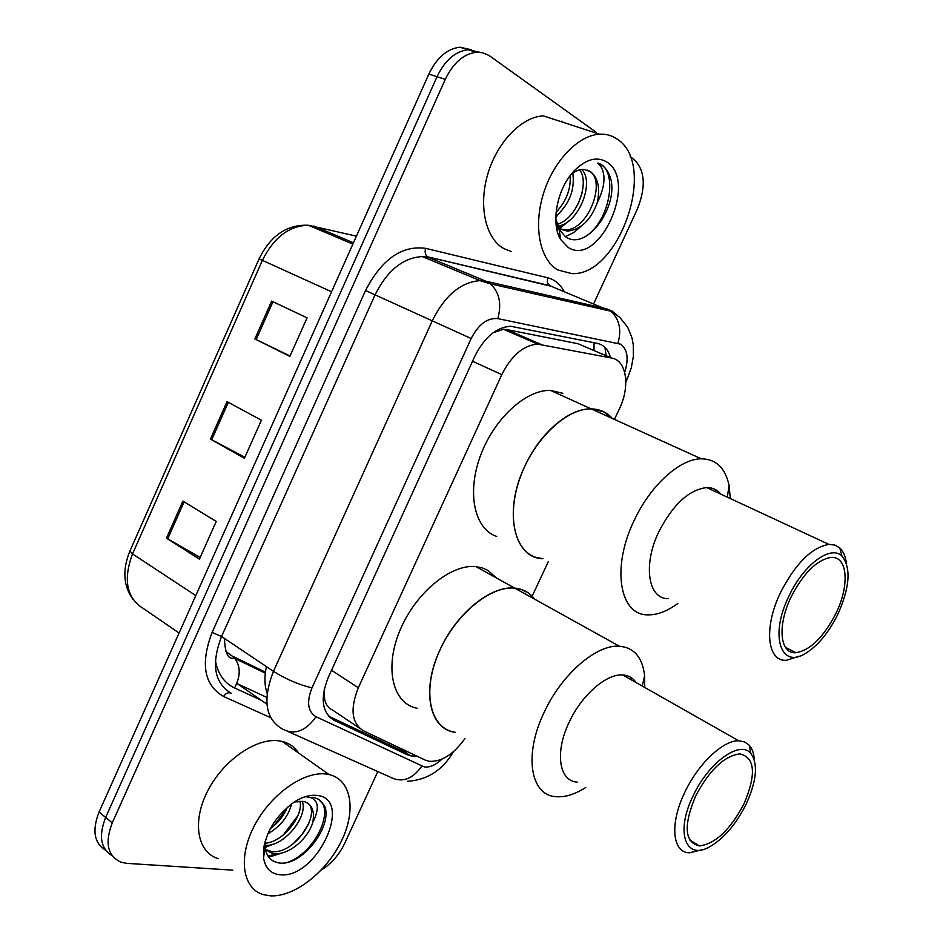<?xml version="1.0" encoding="UTF-8"?>
<svg xmlns="http://www.w3.org/2000/svg" width="943" height="943" viewBox="0 0 943 943"><rect width="100%" height="100%" fill="white"/><g stroke="black" fill="none" stroke-linecap="round" stroke-linejoin="round"><path stroke-width="1.41" d="M614.459 419.423L619.527 408.555C630.337 386.288 626.635 360.379 611.594 358.045L537.651 344.124C523.506 345.232 511.554 355.405 501.817 374.619L358.34 687.753C349.9 708.995 351.621 723.352 363.515 730.825L425.152 760.07L429.206 761.296C441.63 762.027 453.559 754.412 465.005 738.463M324.203 689.592L324.522 698.209C325.229 703.855 327.987 707.851 332.785 710.197L359.589 728.196M584.106 346.329L577.976 343.724L506.863 329.602L503.503 329.296L493.071 332.773M532.182 596.176L548.284 561.604M610.498 357.574C608.247 349.617 603.885 344.879 597.414 343.382L510.552 326.243C496.313 327.292 484.384 337.311 474.777 356.336L328.353 677.239C320.019 698.362 321.917 712.696 334.046 720.228L407.128 754.695L411.183 755.932L416.511 755.968M406.598 751.265L399.808 749.803L328.624 716.138M232.791 870.153L126.904 863.364L121.399 862.338C107.608 856.268 104.567 843.125 112.264 822.885L445.273 79.365C453.229 62.945 463.579 53.916 476.309 52.254L482.51 52.702L489.099 55.496L596.459 132.503M377.813 771.574L344.678 843.372C339.091 854.971 331.252 863.894 321.186 870.141M630.16 156.691L634.109 159.52C645.071 170.353 646.155 186.879 637.35 209.11L593.76 303.563M592.793 305.673L592.192 306.97M112.158 855.725C100.606 848.617 98.437 835.852 105.651 817.44L437.033 76.701C444.955 60.34 455.28 51.346 468.023 49.72L479.645 52.266L468.023 49.72C455.28 51.346 444.955 60.34 437.033 76.701L105.651 817.44C98.437 835.852 100.606 848.617 112.158 855.725M105.628 850.232C94.1 843.089 91.919 830.359 99.086 812.017L428.865 74.049C436.739 57.759 447.053 48.812 459.795 47.209L471.406 49.743M182.883 501.11L216.23 521.455L199.421 559.128L166.451 538.135L182.883 501.11M271.667 301.088L307.076 317.85L289.878 356.371L254.869 338.926L271.667 301.088M227.039 401.647L261.4 420.213L244.402 458.31L210.419 439.073L227.039 401.647M244.862 457.284L210.419 439.073M290.043 356.006L254.869 338.926M200.164 557.454L166.451 538.135M326.49 774.085L329.083 774.557C351.433 779.555 356.489 810.237 341.484 840.92C326.773 871.65 294.676 897.064 270.653 895.85L263.639 894.718C242.563 889.001 237.671 857.576 254.292 825.915C270.641 794.206 304.153 770.714 326.49 774.085M218.363 858.672C197.111 852.543 191.735 821.412 207.908 790.54C223.821 759.61 257.085 737.131 279.599 740.939L282.216 741.446C289.277 743.225 294.735 747.08 298.601 753.021M265.466 849.49L271.266 851.423C294.039 855.572 321.964 813.42 307.583 802.988M263.757 847.509L264.924 848.959M265.478 849.525L271.148 852.896L273.989 853.509C288.193 855.702 308.019 838.952 312.734 822.496C314.903 811.121 312.015 804.131 304.07 801.515L295.348 801.856M264.606 843.231C283.395 842.547 303.811 815.318 299.98 801.114M264.146 845.293C283.973 847.84 308.797 815.636 302.161 801.185M270.24 828.72C278.02 823.05 283.737 815.86 287.391 807.149M267.8 833.801C280.366 826.551 288.322 816.532 291.682 803.766M265.16 841.156L265.16 847.486C266.409 856.256 270.806 861.372 278.35 862.81C302.22 867.666 334.164 824.158 324.192 805.31L318.581 799.31L314.278 797.578L307.053 797.248L311.001 797.707C318.781 800.937 319.359 809.2 312.734 822.496M280.307 874.786C270.83 873.913 265.242 868.267 263.533 857.835C263.038 836.606 273.116 818.111 293.768 802.328C302.09 796.965 309.74 794.654 316.73 795.385C354.285 798.273 317.107 878.864 280.307 874.786M264.016 847.863L273.529 844.009M268.767 857.163L283.819 852.448M273.788 825.938L286.672 808.882M263.922 846.496L267.352 845.282M283.289 835.003L298 815.506M268.012 856.067L277.784 853.615M293.014 844.032L302.231 834.083L309.351 822.355M287.78 862.256C315.092 852.684 334.612 810.426 319.194 799.699M520.878 589.304L528.622 593.123L534.811 599.276C529.883 592.664 523.2 588.951 514.748 588.137L520.878 589.304M417.348 708.299C393.066 704.067 384.06 668.846 399.679 631.091C414.967 593.288 450.837 563.678 476.026 566.637L482.227 567.875L487.979 570.409L496.407 577.953M454.502 732.157C430.444 728.291 421.969 692.846 438.012 654.43C453.736 615.979 489.794 585.509 514.748 588.137C491.138 585.261 456.483 613.139 440.133 649.574C420.908 689.911 429.371 729.623 455.398 732.298M585.756 787.476C574.841 794.454 564.81 797.507 555.663 796.658C530.367 795.161 523.636 754.836 544.052 712.543C561.498 674.375 596.495 644.258 619.374 646.226C634.085 647.617 642.501 657.412 644.611 675.624L644.729 687.447M577.199 782.089C559.058 781.217 554.567 752.337 569.136 722.291C581.607 695.132 606.467 673.526 622.722 674.964C628.451 675.329 632.894 677.84 636.042 682.52M702.134 849.702L689.639 852.79C672.276 852.955 669.377 823.71 684.901 792.132C698.244 763.641 723.234 740.172 738.734 740.785L744.569 741.905L749.19 745.194C752.266 748.648 754.011 753.646 754.4 760.199M693.188 795.727C708.641 762.298 740.184 739.819 750.793 753.386C758.29 763.889 756.722 780.851 746.102 804.273C735.964 824.359 723.835 838.527 709.702 846.779C685.62 860.888 675.058 832.115 693.188 795.727M743.944 803.919C730.141 829.934 715.277 843.938 699.364 845.93C684.559 842.382 683.298 825.773 695.569 796.104C709.431 770.066 724.165 755.991 739.772 753.858C755.119 757.535 756.51 774.215 743.944 803.919M631.067 677.545L631.02 679.679M617.582 139.387C657.849 165.567 618.797 276.723 571.647 273.588L557.726 269.91C540.056 259.914 533.219 227.251 543.192 194.447C553.011 161.63 578 135.226 599.548 134.201C606.29 133.859 612.302 135.592 617.582 139.387M561.698 121.175L563.266 122.366M511.33 251.545L503.727 248.528C485.739 238.485 478.266 206.34 487.72 174.314C497.02 142.252 521.703 116.661 543.404 115.895L599.548 134.201M556.547 227.734L564.15 229.903C587.878 231.789 606.455 181.763 589.988 171.496L587.501 170.176M556.287 226.155L559.847 228.996L567.38 231.118C580.64 229.797 590.566 220.426 597.155 202.993C600.349 188.364 598.168 177.944 590.636 171.72L584.672 169.599C580.287 168.938 575.737 170.612 571.01 174.62M556.087 224.54C575.843 220.733 590.353 183.413 579.65 169.834M556.358 226.214C578.248 225.577 595.174 182.07 581.713 169.492M556.075 212.352C566.283 201.319 570.975 189.095 570.161 175.693M555.804 216.466C569.395 204.159 575.053 189.743 572.79 173.206M555.769 218.434L559.199 229.503L565.305 236.563C585.332 251.805 617.158 209.429 611.147 180.526C609.508 173.524 606.443 168.408 601.94 165.202L597.603 163.068L600.561 166.003C606.066 174.879 604.935 187.209 597.155 202.993M568.087 247.337L560.59 239.404C550.512 223.255 557.089 188.647 574.004 171.06C585.98 158.99 597.013 156.043 607.115 162.231C638.34 181.893 598.569 268.083 568.087 247.337M555.792 216.749L556.712 215.758M557.018 230.068L559.352 228.807M559.447 228.748L568.947 220.898M559.694 237.707L560.354 237.66M565.411 236.634L573.792 232.544L581.348 226.072M556.747 228.784L557.761 228.206M558.256 227.911L562.995 224.481M578.177 203.947L582.067 193.067M584.896 236.929C610.887 221.357 618.738 167.901 597.603 163.068M603.437 411.643L612.372 418.48C606.844 412.268 599.783 409.073 591.202 408.885L603.437 411.643M542.873 558.716L535.754 557.301C514.053 550.441 506.415 514.536 520.465 476.651C534.268 438.731 566.696 408.225 591.202 408.885C569.159 408.036 539.797 433.002 524.638 466.585C503.114 511.507 513.829 558.197 542.873 558.716M496.749 536.437C474.777 529.329 466.585 493.731 480.187 456.483C493.543 419.199 525.77 389.471 550.5 390.426L562.877 393.302M677.769 603.52C667.231 611.253 657.295 615.036 647.971 614.848C619.728 615.531 611.17 567.91 634.038 520.748C650.234 485.527 679.903 458.711 701.297 458.805C716.091 459.1 725.344 467.999 729.08 485.527L730.306 498.552M668.493 598.675C648.242 599.359 642.548 565.222 658.839 531.758C672.996 504.434 688.944 489.712 706.708 487.578C712.543 487.519 717.246 489.712 720.806 494.132M799.263 656.187L786.497 660.277C767.095 662.01 763.394 627.248 780.769 592.051C795.762 563.277 811.805 547.388 828.897 544.382L834.873 545.066L839.777 547.954C843.313 551.254 845.506 556.287 846.354 563.065M789.067 595.835C803.636 564.503 830.854 544.606 841.934 556.064C851.281 567.733 849.879 587.206 837.749 614.482C828.814 632.399 818.3 645.236 806.218 652.98C780.851 669.884 769.158 635.747 789.067 595.835M835.769 613.716C823.439 637.409 810.131 650.411 795.857 652.709C779.861 654.206 776.985 625.551 791.26 596.671C803.601 573.002 816.779 559.93 830.795 557.466C847.816 555.639 849.891 585.485 835.769 613.716M715.666 489.712L715.454 491.645M594.007 342.698L594.031 350.56M525.522 291.811L523.954 291.163M267.117 693.353C264.488 685.667 264.252 676.756 266.421 666.63M324.522 698.209L323.143 699.73M404.429 750.239L403.25 750.934M331.523 670.296L358.34 687.753M472.526 361.252L501.817 374.619M506.863 329.602L541.082 344.454M577.976 343.724L611.594 358.045M624.702 372.367C628.934 358.67 627.555 349.275 620.577 344.171L497.821 318.616C487.413 317.661 478.525 324.286 471.17 338.513L311.992 687.86C306.416 702.005 307.76 711.635 316.035 716.751L424.421 766.989C429.902 767.578 435.713 764.985 441.843 759.221M316.035 716.751C305.697 731.249 294.487 735.34 282.393 729.022C265.396 719.049 262.413 699.824 273.446 671.345L432.413 320.479C445.013 295.395 460.903 282.11 480.081 280.625L486.128 281.285L606.514 308.809L611.783 310.86L616.639 314.738M555.616 288.134L610.663 311.178C619.362 318.97 621.791 329.637 617.948 343.205M270.641 717.682L223.526 696.453C204.042 685.066 200.234 663.731 212.104 632.435L365.53 290.515C381.75 259.242 401.777 245.192 425.588 248.339L547.565 277.749C554.743 279.588 560.283 284.208 564.173 291.599M567.332 299.85L567.721 301.406M112.264 822.885L99.086 812.017M445.273 79.365L428.865 74.049M560.142 298.2L560.484 299.756M311.992 687.86C298.978 684.771 286.118 679.266 273.446 671.345L221.558 636.49C210.973 664.261 214.285 683.239 231.506 693.423C228.654 691.95 226.002 692.964 223.526 696.453M421.78 766.199C412.303 779.484 401.742 783.103 390.072 777.044L288.322 731.662M627.201 379.027L631.315 367.699L633.39 356.289L633.319 345.114L632.022 337.971L627.732 327.292L619.669 317.213L610.663 311.178L490.395 283.819L486.128 281.285L428.322 257.309L422.228 256.567C402.967 257.757 387.231 270.535 375.031 294.935L221.558 636.49L212.104 632.435M547.565 277.749L547.47 282.794L550.252 286.035L427.391 256.767C425.246 254.787 424.645 251.981 425.588 248.339M471.17 338.513L365.53 290.515M557.183 288.77L549.345 285.529L427.391 256.767L422.228 256.567L480.081 280.625L490.395 283.819C499.354 292.177 501.829 303.776 497.821 318.616M625.846 381.95L627.26 378.909L625.645 377.86M266.916 704.162L237.353 683.71L266.786 697.396M489.441 283.1L487.767 282.723M399.808 749.803L407.128 754.695M329.826 717.375L334.046 720.228M249.824 664.579L255.577 668.481M215.381 660.619C217.916 673.95 224.304 683.074 234.548 687.954L261.341 700.307M195.802 595.599L132.527 553.918L129.934 550.995L259.077 258.912L262.39 260.362L132.527 553.918C122.885 579.957 126.633 598.251 143.772 608.789L179.076 633.012M356.419 236.163L308.396 225.259C289.159 225.719 273.824 237.424 262.39 260.362L331.571 291.764M313.842 226.025L353.46 242.799M226.202 652.002L232.096 656.01L225.978 651.424M265.443 672.135L232.096 656.01L234.866 658.473C232.296 657.908 225.224 661.538 224.493 638.458M234.548 687.954C240.654 676.437 240.76 666.618 234.866 658.473L265.313 673.184M228.312 402.343L211.703 439.768M184.133 501.865L167.701 538.877M272.987 301.713L256.178 339.574M557.572 215.051L555.769 217.739M407.977 755.06L409.014 754.765M604.911 347.389L606.149 355.723M503.503 329.296L537.651 344.124M407.447 781.311C427.391 779.979 442.727 770.101 453.465 751.689M476.309 52.254L459.795 47.209M550.606 296.031L552.374 297.917M403.286 750.946L410.594 755.826M257.062 668.08L262.814 671.97M259.077 258.901C270.535 235.597 286.978 224.387 308.396 225.259L352.871 244.119M133.081 599.5C123.344 586.122 122.248 570.032 129.816 551.254M329.083 774.557L282.216 741.446M271.148 852.896L268.425 850.798M265.16 847.486L263.533 857.835M619.374 646.226L476.026 566.637M642.277 686.068L644.611 675.624M622.722 674.964L738.734 740.785M750.793 753.386L749.19 745.194M689.581 839.836L699.364 845.93M567.38 231.118L564.15 229.903M559.199 229.503L560.59 239.404M701.297 458.805L550.5 390.426M727.312 497.161L729.08 485.527M706.708 487.578L828.897 544.382M841.934 556.064L839.777 547.954M785.425 647.322L795.857 652.709"/></g></svg>
